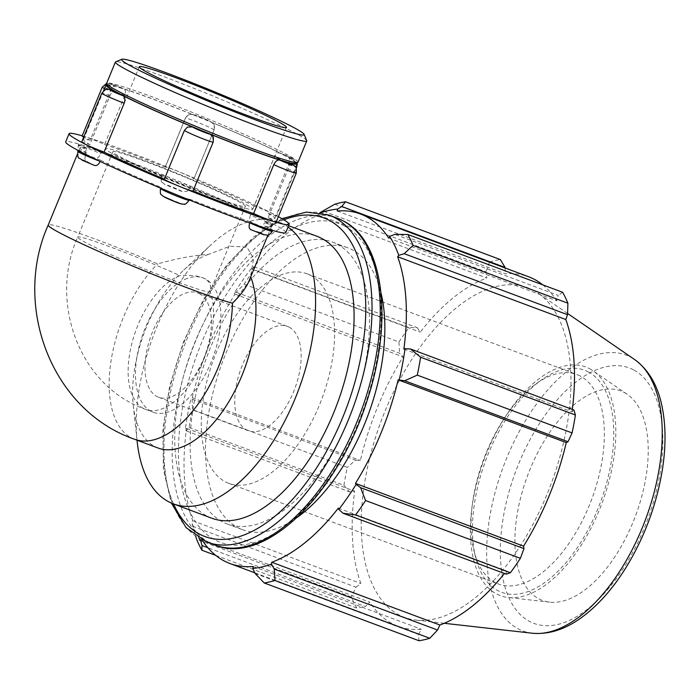 <?xml version="1.0" encoding="UTF-8"?>
<svg xmlns="http://www.w3.org/2000/svg" width="700" height="700" viewBox="0 0 700 700"><rect width="100%" height="100%" fill="white"/><g stroke="black" fill="none" stroke-linecap="round" stroke-linejoin="round"><path stroke-width="0.53" stroke-dasharray="3.5 2.62" d="M189.157 200.209C187.39 203.56 184.695 204.706 181.081 203.639A103.495 5.793 -157.6 0 1 163.87 196.569C160.545 194.784 159.425 192.071 160.528 188.449L160.982 187.346A15.522 0.866 22.4 0 0 160.939 187.381A15.522 0.866 22.4 0 0 175.219 194.215A15.522 0.866 22.4 0 0 189.639 199.22A15.522 0.866 22.4 0 0 189.612 199.115L189.157 200.209A15.522 0.866 -157.6 0 1 189.192 200.314M85.881 160.912A9.31 0.525 22.4 0 0 82.337 160.239A9.31 0.525 22.4 0 0 94.421 165.393A103.495 5.793 -157.6 0 1 85.881 160.912C84.621 159.793 84.665 157.456 86.013 153.912L86.468 152.819A15.522 0.866 22.4 0 0 78.277 150.281A15.522 0.866 22.4 0 0 80.168 151.55A15.522 0.866 22.4 0 0 100.669 160.274L100.188 161.438M86.345 149.485C84.998 152.985 84.971 155.094 86.266 155.811A103.495 5.793 -157.6 0 1 94.938 158.401C97.151 158.725 99.094 157.194 100.774 153.79L101.229 152.696A15.522 0.866 22.4 0 0 80.684 144.559A15.522 0.866 22.4 0 0 78.733 144.209A15.522 0.866 22.4 0 0 86.791 148.391L86.345 149.485A15.522 0.866 -157.6 0 1 78.277 145.303A15.522 0.866 -157.6 0 1 86.1 147.7A15.522 0.866 -157.6 0 1 100.774 153.79M78.733 144.209L78.277 145.303C78.076 150.159 78.444 152.338 79.397 151.856C79.082 152.224 81.322 153.528 86.118 155.759L86.266 155.811A9.31 0.525 22.4 0 1 82.828 153.615A9.31 0.525 22.4 0 1 94.938 158.401M250.364 215.268C249.174 218.864 249.524 221.349 251.431 222.714A103.495 5.793 -157.6 0 1 259.963 227.194L260.12 227.264C264.609 228.979 267.207 229.574 267.925 229.057C268.266 229.906 269.876 228.638 272.746 225.26A15.522 0.866 -157.6 0 1 264.565 222.722L265.011 221.629A15.522 0.866 22.4 0 0 273.201 224.166A15.522 0.866 22.4 0 0 271.32 222.906A15.522 0.866 22.4 0 0 250.819 214.174L250.364 215.268A15.522 0.866 -157.6 0 1 265.283 221.349A15.522 0.866 -157.6 0 1 272.746 225.26L273.201 224.166M251.431 222.714A9.31 0.525 22.4 0 1 263.515 227.868A9.31 0.525 22.4 0 1 259.963 227.194C261.502 227.64 263.034 226.152 264.565 222.722M249.76 222.95L250.25 221.751A15.522 0.866 22.4 0 0 270.795 229.889A15.522 0.866 22.4 0 0 272.755 230.239A15.522 0.866 22.4 0 0 264.688 226.065L264.233 227.159C262.701 230.624 261.152 232.339 259.586 232.295A103.495 5.793 -157.6 0 1 250.915 229.705A9.31 0.525 22.4 0 0 263.025 234.491A9.31 0.525 22.4 0 0 259.586 232.295M107.03 84.612A103.495 5.793 -157.6 0 1 114.966 86.161C113.4 86.126 111.851 87.832 110.32 91.306L90.169 140.192A15.522 0.866 -157.6 0 1 83.703 137.121M82.11 136.019A15.522 0.866 -157.6 0 1 84.061 136.369A15.522 0.866 -157.6 0 1 104.606 144.506L124.758 95.611C125.947 92.041 125.571 89.757 123.646 88.751A103.495 5.793 -157.6 0 1 193.471 114.817C189.866 113.759 187.171 114.896 185.395 118.247L165.244 167.143A15.522 0.866 -157.6 0 1 165.218 167.037A15.522 0.866 -157.6 0 1 179.638 172.043A15.522 0.866 -157.6 0 1 193.918 178.867A15.522 0.866 -157.6 0 1 193.883 178.911L214.034 130.016C215.127 126.394 214.016 123.681 210.683 121.896A103.495 5.793 -157.6 0 1 280.14 153.064L294.385 159.442L296.896 162.785M106.601 83.422L110.591 83.65L123.646 88.751A9.31 0.525 -157.6 0 0 111.536 83.965A9.31 0.525 -157.6 0 0 114.966 86.161M288.671 157.553A9.31 0.525 -157.6 0 0 292.224 158.226A9.31 0.525 -157.6 0 0 280.14 153.064C277.953 152.381 276.019 153.72 274.348 157.089L254.196 205.975A15.522 0.866 -157.6 0 1 274.697 214.707A15.522 0.866 -157.6 0 1 276.579 215.976A15.522 0.866 -157.6 0 1 268.389 213.439L288.54 164.544C289.887 161 289.931 158.673 288.671 157.553A103.495 5.793 -157.6 0 1 296.8 162.829M295.4 163.406A101.719 5.688 22.4 0 0 222.941 127.164A101.719 5.688 22.4 0 0 114.196 86.231A101.719 5.688 22.4 0 0 107.616 86.004M161.42 176.426L161.928 182.114L164.771 184.468A103.495 5.793 -157.6 0 1 181.982 191.537L187.075 191.38L190.505 187.101A15.522 0.866 22.4 0 0 190.54 187.066A15.522 0.866 22.4 0 0 176.26 180.241A15.522 0.866 22.4 0 0 161.84 175.236A15.522 0.866 22.4 0 0 161.866 175.332L161.42 176.426A15.522 0.866 -157.6 0 1 161.385 176.33A15.522 0.866 -157.6 0 1 176.067 181.44A15.522 0.866 -157.6 0 1 190.094 188.16A15.522 0.866 -157.6 0 1 190.05 188.195M288.295 162.654C289.581 163.371 289.555 165.48 288.216 168.98L268.065 217.866A15.522 0.866 -157.6 0 1 276.132 222.049M212.634 136.343L213.141 142.03L192.99 190.925A15.522 0.866 -157.6 0 1 193.016 191.021M164.316 179.191A15.522 0.866 -157.6 0 1 164.36 179.156L184.511 130.261L187.486 127.076M90.169 140.192A103.495 5.793 22.4 0 0 83.431 139.597A103.495 5.793 22.4 0 0 89.845 144.629L109.996 95.734C111.519 92.312 113.05 90.825 114.59 91.271M268.065 217.866A103.495 5.793 22.4 0 0 274.803 218.47A103.495 5.793 22.4 0 0 268.389 213.439M254.196 205.975A103.495 5.793 22.4 0 0 193.883 178.911M278.346 216.668A119.018 6.659 22.4 0 0 274.697 214.707A119.018 6.659 22.4 0 0 179.638 172.043A119.018 6.659 22.4 0 0 84.061 136.369A119.018 6.659 22.4 0 0 82.189 135.817M81.655 142.091A15.522 0.866 -157.6 0 1 89.845 144.629M249.095 280.831L250.547 276.334L253.549 258.615L246.977 247.065L229.959 246.225L208.688 254.345C193.865 255.316 176.846 258.493 157.649 263.891A103.495 5.793 -157.6 0 0 48.23 225.006M86.791 148.391A103.495 5.793 22.4 0 0 80.054 147.787A103.495 5.793 22.4 0 0 86.468 152.819M161.866 175.332A103.495 5.793 22.4 0 0 101.229 152.696M250.819 214.174A103.495 5.793 22.4 0 0 190.505 187.101M264.688 226.065A103.495 5.793 22.4 0 0 271.425 226.66A103.495 5.793 22.4 0 0 265.011 221.629M189.612 199.115A103.495 5.793 22.4 0 0 250.25 221.751M100.669 160.274A103.495 5.793 22.4 0 0 160.982 187.346M285.775 232.575A119.018 6.659 22.4 0 0 271.32 222.906A119.018 6.659 22.4 0 0 176.26 180.241A119.018 6.659 22.4 0 0 80.684 144.559A119.018 6.659 22.4 0 0 65.704 141.873M250.547 276.334A103.495 53.296 110.5 0 1 250.74 276.841M158.077 448.035A103.495 53.296 110.5 0 1 133.254 405.422A103.495 53.296 110.5 0 1 183.794 270.051A103.495 53.296 110.5 0 1 208.688 254.345M187.355 278.381A71.645 36.899 -69.5 0 0 139.23 346.124A71.645 36.899 -69.5 0 0 153.125 412.195A71.645 36.899 -69.5 0 0 211.916 360.159A71.645 36.899 -69.5 0 0 205.441 278.933A71.645 36.899 -69.5 0 0 203.236 277.953A71.645 36.899 -69.5 0 0 187.355 278.381M245.359 206.334A71.645 4.008 22.4 0 0 180.644 175.324A71.645 4.008 22.4 0 0 112.875 151.725A71.645 4.008 22.4 0 0 121.581 157.553A71.645 4.008 22.4 0 0 195.379 189.91A71.645 4.008 22.4 0 0 245.359 206.334L210.157 291.751A71.645 4.008 -157.6 0 1 160.169 275.328A71.645 4.008 -157.6 0 1 86.371 242.97A71.645 4.008 -157.6 0 1 77.674 237.142C48.58 301.98 79.091 386.321 145.766 409.447A71.645 36.899 110.5 0 0 197.435 372.706A71.645 36.899 110.5 0 0 210.114 291.445A71.645 4.008 -157.6 0 1 210.157 291.751L210.114 291.445C211.785 284.874 209.134 280.236 202.151 277.541C196.805 275.581 189.42 274.942 180.005 275.634A71.645 36.899 110.5 0 0 131.871 343.376A71.645 36.899 110.5 0 0 145.766 409.447L153.125 412.195M319.979 212.669L318.902 213.395A188.562 97.108 110.5 0 1 320.635 212.782M318.902 213.395L318.649 215.259A186.559 96.075 -69.5 0 0 252.079 269.377L251.615 268.1L253.916 266.735L254.135 269.78A200.594 103.303 -69.5 0 0 244.142 284.2L236.224 292.267L234.299 293.099A188.562 97.108 110.5 0 1 251.615 268.1M234.299 293.099L234.946 294.114A186.559 96.075 -69.5 0 0 192.255 397.688L191.153 397.784L192.159 399.175L192.456 409.605A200.594 103.303 -69.5 0 0 189.123 427.516L186.252 430.894L185.369 428.838A188.562 97.108 110.5 0 1 191.153 397.784M185.369 428.838L186.532 428.418A186.559 96.075 -69.5 0 0 192.736 520.756L191.634 522.174L195.641 536.13M199.097 538.352A188.562 97.108 110.5 0 1 191.634 522.174M201.617 539.735L201.775 539.481A186.559 96.075 -69.5 0 0 202.099 539.98M297.316 517.309A150.447 77.481 110.5 0 1 242.585 529.707A150.447 77.481 110.5 0 1 222.609 361.664A150.447 77.481 110.5 0 1 347.812 247.809A150.447 77.481 110.5 0 1 352.441 249.882A150.447 77.481 110.5 0 1 381.036 293.037M201.775 539.481L369.906 602.245L365.33 606.524L207.891 547.75M215.784 555.415L356.703 608.029L365.33 606.524M186.532 428.418L354.664 491.181L349.589 491.873L186.252 430.894M189.123 427.516L343.928 485.301L349.589 491.873M234.946 294.114L403.078 356.877L399.56 353.246L236.224 292.267M244.142 284.2L398.947 341.994L399.56 353.246M318.649 215.259L486.789 278.023L485.975 271.836L322.63 210.866M334.74 204.251L489.536 262.036L485.975 271.836M388.623 238.035L556.754 300.799L558.197 295.348L394.852 234.369M562.634 292.285L558.197 295.348M403.865 349.099L571.996 411.863L573.93 409.999M588.184 371.858A118.545 61.049 110.5 0 1 582.304 539.91A118.545 61.049 110.5 0 1 475.571 557.244A118.545 61.049 110.5 0 1 541.861 379.68A118.545 61.049 110.5 0 1 588.184 371.858M580.239 376.04A111.834 57.592 -69.5 0 0 576.809 374.509A111.834 57.592 -69.5 0 0 536.541 383.425A111.834 57.592 -69.5 0 0 474.005 550.935A111.834 57.592 -69.5 0 0 498.575 584.054A111.834 57.592 -69.5 0 0 590.345 502.836A111.834 57.592 -69.5 0 0 580.239 376.04M589.505 368.646A122.028 62.842 110.5 0 1 592.926 370.711A122.028 62.842 110.5 0 1 601.956 503.274A122.028 62.842 110.5 0 1 508.27 597.485A122.028 62.842 110.5 0 1 482.895 462.91A122.028 62.842 110.5 0 1 589.505 368.646M310.494 275.345A111.834 57.592 110.5 0 1 320.591 402.132A111.834 57.592 110.5 0 1 228.83 483.359A111.834 57.592 110.5 0 1 213.981 358.435A111.834 57.592 110.5 0 1 307.055 273.805A111.834 57.592 110.5 0 1 310.494 275.345M337.164 211.006L505.295 273.77A186.559 96.075 110.5 0 1 528.579 276.745M505.102 267.986L505.295 273.77M533.041 290.132A175.954 90.615 110.5 0 1 537.968 293.108A175.954 90.615 110.5 0 1 550.988 484.242A175.954 90.615 110.5 0 1 415.905 620.095A175.954 90.615 110.5 0 1 379.321 426.046A175.954 90.615 110.5 0 1 533.041 290.132M542.754 284.856A186.559 96.075 110.5 0 1 556.754 300.799M572.32 409.395A186.559 96.075 110.5 0 1 571.996 411.863M506.266 574.157L506.45 570.894A186.559 96.075 110.5 0 1 504.42 573.475M255.098 573.44L418.442 634.419L419.002 640.745M418.442 634.419L421.365 629.274A186.559 96.075 110.5 0 1 398.09 626.299A186.559 96.075 110.5 0 1 369.906 602.245M356.703 608.029A200.594 103.303 110.5 0 1 351.435 597.109L196.63 539.324M192.649 526.216L355.994 587.195L351.435 597.109M355.994 587.195L360.868 583.52A186.559 96.075 110.5 0 1 354.664 491.181M343.928 485.301A200.594 103.303 110.5 0 1 347.261 467.39L192.456 409.605M192.159 399.175L355.495 460.154L347.261 467.39M355.495 460.154L360.386 460.451A186.559 96.075 110.5 0 1 403.078 356.877M398.947 341.994A200.594 103.303 110.5 0 1 408.94 327.574L254.135 269.78M253.916 266.735L417.252 327.705L408.94 327.574M417.252 327.705L420.219 332.15A186.559 96.075 110.5 0 1 486.789 278.023M489.536 262.036A200.594 103.303 110.5 0 1 500.334 259.56M252.079 269.377L420.219 332.15M192.255 397.688L360.386 460.451M192.736 520.756L360.868 583.52M253.234 566.51L421.365 629.274M338.319 508.13L506.45 570.894M337.041 244.134A150.447 77.481 110.5 0 1 350.63 414.697A150.447 77.481 110.5 0 1 227.185 523.959A150.447 77.481 110.5 0 1 207.218 355.915A150.447 77.481 110.5 0 1 332.421 242.06A150.447 77.481 110.5 0 1 337.041 244.134M211.794 518.21A150.447 77.481 110.5 0 1 191.817 350.166A150.447 77.481 110.5 0 1 317.021 236.311M624.12 392.42A111.834 57.592 110.5 0 1 627.253 394.319A111.834 57.592 110.5 0 1 635.53 515.804A111.834 57.592 110.5 0 1 549.666 602.149A111.834 57.592 110.5 0 1 526.409 478.817A111.834 57.592 110.5 0 1 624.12 392.42M289.144 327.145A55.729 28.7 110.5 0 1 294.175 390.32A55.729 28.7 110.5 0 1 248.456 430.789A55.729 28.7 110.5 0 1 241.054 368.541A55.729 28.7 110.5 0 1 287.429 326.375A55.729 28.7 110.5 0 1 289.144 327.145M199.386 293.632A55.729 28.7 110.5 0 1 204.418 356.808A55.729 28.7 110.5 0 1 158.69 397.276A55.729 28.7 110.5 0 1 151.296 335.037A55.729 28.7 110.5 0 1 197.671 292.863A55.729 28.7 110.5 0 1 199.386 293.632M137.209 441.884A150.447 77.481 110.5 0 1 210.674 245.096A150.447 77.481 110.5 0 1 278.53 221.944A150.447 77.481 110.5 0 1 283.159 224.017A150.447 77.481 110.5 0 1 288.059 227.045M306.723 140.586A103.495 5.793 22.4 0 0 213.281 96.154A103.495 5.793 22.4 0 0 115.666 61.828M297.99 162.207A103.495 5.793 22.4 0 0 204.514 117.416A103.495 5.793 22.4 0 0 106.627 83.335M115.185 155.164A79.608 4.454 22.4 0 0 197.181 191.117A79.608 4.454 22.4 0 0 252.718 209.37A79.608 4.454 22.4 0 0 180.81 174.912A79.608 4.454 22.4 0 0 105.516 148.697A79.608 4.454 22.4 0 0 115.185 155.164M165.244 167.143A103.495 5.793 22.4 0 0 104.606 144.506M100.214 161.376A15.522 0.866 -157.6 0 1 99.514 161.114M77.822 151.384A15.522 0.866 -157.6 0 1 86.013 153.912M264.233 227.159A15.522 0.866 -157.6 0 1 272.3 231.341M250.941 223.37A15.522 0.866 -157.6 0 1 249.804 222.854M124.758 95.611A15.522 0.866 22.4 0 0 110.084 89.521A15.522 0.866 22.4 0 0 102.261 87.124M104.475 88.559A15.522 0.866 22.4 0 0 110.32 91.306M193.471 114.817A9.31 0.525 -157.6 0 1 202.125 117.784A9.31 0.525 -157.6 0 1 210.683 121.896M181.982 191.537A9.31 0.525 22.4 0 0 173.416 187.434A9.31 0.525 22.4 0 0 164.771 184.468M214.034 130.016A15.522 0.866 22.4 0 0 214.069 129.981A15.522 0.866 22.4 0 0 200.051 123.261A15.522 0.866 22.4 0 0 185.369 118.151A15.522 0.866 22.4 0 0 185.395 118.247M288.54 164.544A15.522 0.866 22.4 0 0 295.995 167.055M296.73 167.081A15.522 0.866 22.4 0 0 289.257 163.17A15.522 0.866 22.4 0 0 274.348 157.089M296.284 173.154A15.522 0.866 22.4 0 0 288.216 168.98M109.996 95.734A15.522 0.866 22.4 0 0 101.806 93.196M134.627 439.285A103.495 53.296 110.5 0 1 110.46 364.971A103.495 53.296 110.5 0 1 157.649 263.891M112.875 151.725L77.674 237.142A71.645 4.008 -157.6 0 1 112.971 247.905A71.645 4.008 -157.6 0 1 180.005 275.634M215.18 545.169A174.519 89.88 110.5 0 1 192.01 350.236A174.519 89.88 110.5 0 1 337.243 218.173M344.505 226.039A170.048 87.57 -69.5 0 0 179.918 426.02A170.048 87.57 -69.5 0 0 314.991 496.965A170.048 87.57 -69.5 0 0 344.505 226.039M329.035 215.101A174.519 89.88 -69.5 0 0 183.794 347.174A174.519 89.88 -69.5 0 0 206.964 542.097M173.556 503.939A170.048 87.57 110.5 0 1 183.907 342.589A170.048 87.57 110.5 0 1 283.876 219.844M532.446 633.238A147.271 75.845 110.5 0 1 501.821 470.82A147.271 75.845 110.5 0 1 630.49 357.061A147.271 75.845 110.5 0 1 634.611 359.546M633.439 369.81A136.334 70.21 -69.5 0 0 501.489 530.145A136.334 70.21 -69.5 0 0 609.788 587.02A136.334 70.21 -69.5 0 0 633.439 369.81M160.939 187.381L160.624 188.151M189.639 199.22L189.341 199.955M161.928 182.114C161.21 182.254 161.035 180.329 161.385 176.33L161.84 175.236M190.54 187.066L187.075 191.38M193.918 178.867L214.069 129.981C214.41 125.562 214.156 123.524 213.316 123.883C212.433 122.509 209.808 120.934 205.441 119.184L192.439 114.38C189.7 115.071 190.584 112.018 185.369 118.151L165.218 167.037M296.966 163.013L297.176 164.176M296.231 168.289L276.579 215.976M83.431 139.597L103.539 90.816M274.803 218.47L295.811 167.484M80.054 147.787L77.376 154.289M271.425 226.66L267.969 235.034M202.151 277.541L203.236 277.953M474.005 550.935L475.571 557.244M536.541 383.425L541.861 379.68M228.83 483.359L498.575 584.054M307.055 273.805L576.809 374.509M281.908 218.671L253.838 236.784L226.914 264.819L202.869 300.834L183.33 342.3L169.68 386.295L162.873 429.713L163.424 469.534L171.377 503.064M254.809 572.81L398.09 626.299M567.577 313.46L537.968 293.108M444.264 623.289L415.905 620.095M158.69 397.276L248.456 430.789M197.671 292.863L287.429 326.375M133.254 405.422L137.025 440.178M183.794 270.051L210.674 245.096M278.53 221.944L288.61 225.706M227.185 523.959L242.585 529.707M332.421 242.06L347.812 247.809M627.253 394.319L592.926 370.711M549.666 602.149L508.27 597.485M252.718 209.37L286.493 127.435M105.516 148.697L139.282 66.763"/><path stroke-width="1.05" d="M100.214 161.376C98.534 164.736 96.6 166.084 94.421 165.393L82.311 160.256C78.549 156.678 77.507 160.405 77.822 151.384A15.522 0.866 -157.6 0 0 84.936 155.129A15.522 0.866 -157.6 0 0 99.514 161.114M249.804 222.854C248.614 226.415 248.981 228.707 250.915 229.705L264.005 234.824C268.249 234.526 267.085 237.554 272.3 231.341A15.522 0.866 -157.6 0 1 250.941 223.37M114.266 91.149L114.59 91.271A103.495 5.793 -157.6 0 1 105.945 84.971A103.495 5.793 -157.6 0 1 107.03 84.612M184.511 130.261A15.522 0.866 22.4 0 0 184.468 130.305L187.486 127.076L192.579 126.928A103.495 5.793 -157.6 0 1 123.121 95.751C125.029 97.116 125.388 99.593 124.197 103.197L104.046 152.084A103.495 5.793 22.4 0 0 164.334 179.148M273.779 164.666A15.522 0.866 22.4 0 0 288.461 170.756A15.522 0.866 22.4 0 0 296.284 173.154L276.132 222.049A15.522 0.866 -157.6 0 1 274.172 221.699A15.522 0.866 -157.6 0 1 253.627 213.561L273.779 164.666C275.459 161.271 277.41 159.74 279.615 160.064A103.495 5.793 -157.6 0 1 209.79 133.998L212.634 136.343C213.343 136.211 213.526 138.136 213.168 142.135L193.016 191.021A15.522 0.866 -157.6 0 1 178.596 186.016A15.522 0.866 -157.6 0 1 164.316 179.191L184.468 130.305A15.522 0.866 22.4 0 0 198.485 137.016A15.522 0.866 22.4 0 0 213.168 142.135M296.8 162.829A103.495 5.793 -157.6 0 1 297.316 163.844A103.495 5.793 -157.6 0 1 288.295 162.654L288.575 162.785M121.879 59.255L115.666 61.828A103.495 5.793 22.4 0 0 115.386 62.072L106.627 83.335A103.495 5.793 22.4 0 0 106.654 83.694L107.616 86.004A101.719 5.688 22.4 0 0 119.945 93.914A101.719 5.688 22.4 0 0 222.145 138.836A101.719 5.688 22.4 0 0 295.4 163.406L297.719 162.444A103.495 5.793 22.4 0 0 297.99 162.207L306.749 140.945A103.495 5.793 22.4 0 0 306.723 140.586L304.132 134.374A98.718 5.521 -157.6 0 1 237.764 113.059A98.718 5.521 -157.6 0 1 133.612 67.506A98.718 5.521 -157.6 0 1 121.879 59.255A98.718 5.521 -157.6 0 1 214.996 91.989A98.718 5.521 -157.6 0 1 304.132 134.374M83.703 137.121A15.522 0.866 -157.6 0 1 82.11 136.019L102.261 87.124A15.522 0.866 22.4 0 0 104.475 88.559M193.051 190.951A103.495 5.793 22.4 0 0 253.627 213.561M82.189 135.817A119.018 6.659 22.4 0 0 69.081 133.683A119.018 6.659 22.4 0 0 83.545 143.351A15.522 0.866 -157.6 0 1 81.655 142.091L101.806 93.196A15.522 0.866 22.4 0 0 109.279 97.116A15.522 0.866 22.4 0 0 124.197 103.197M104.046 152.084A15.522 0.866 -157.6 0 1 83.545 143.351A119.018 6.659 22.4 0 0 178.596 186.016A119.018 6.659 22.4 0 0 274.172 221.699A119.018 6.659 22.4 0 0 289.152 224.385A119.018 6.659 22.4 0 0 278.346 216.668M77.376 154.289L48.23 225.006A103.495 5.793 -157.6 0 0 65.406 235.786A103.495 5.793 -157.6 0 0 154.411 274.977A103.495 5.793 -157.6 0 0 232.47 303.188C240.739 295.033 246.286 287.578 249.095 280.831L267.969 235.034M69.081 133.683L65.704 141.873A119.018 6.659 22.4 0 0 80.168 151.55A119.018 6.659 22.4 0 0 175.219 194.215A119.018 6.659 22.4 0 0 270.795 229.889A119.018 6.659 22.4 0 0 285.775 232.575L289.152 224.385M250.74 276.841A103.495 53.296 110.5 0 1 232.986 394.459A103.495 53.296 110.5 0 1 158.077 448.035L134.627 439.285C51.222 410.41 12.11 305.428 48.23 225.006M342.93 513.188L355.591 514.946A200.594 103.303 -69.5 0 0 365.584 500.526L360.623 487.655L356.099 484.418A188.562 97.108 110.5 0 1 338.783 509.416L342.93 513.188L506.266 574.157L510.396 572.731L355.591 514.946M356.099 484.418L355.451 483.394A186.559 96.075 -69.5 0 0 398.142 379.829L404.688 380.748L417.27 375.13A200.594 103.303 -69.5 0 0 420.604 357.219L410.594 349.02L405.029 348.67A188.562 97.108 110.5 0 1 399.245 379.733M405.029 348.67L403.865 349.099A186.559 96.075 -69.5 0 0 397.661 256.751L398.764 255.334L404.189 253.697L413.096 245.411A200.594 103.303 -69.5 0 0 407.829 234.491L394.852 234.369L389.629 236.407A188.562 97.108 110.5 0 1 398.764 255.334M389.629 236.407L388.623 238.035A186.559 96.075 -69.5 0 0 360.439 213.981A186.559 96.075 -69.5 0 0 337.164 211.006L337.619 209.099L341.74 206.474L345.529 201.775A200.594 103.303 -69.5 0 0 334.74 204.251L319.979 212.669M320.635 212.782A188.562 97.108 110.5 0 1 337.619 209.099M195.641 536.13L196.63 539.324A200.594 103.303 -69.5 0 0 201.898 550.235L201.985 545.545L200.769 541.1A188.562 97.108 110.5 0 1 199.097 538.352M200.769 541.1L201.617 539.735M202.099 539.98A186.559 96.075 -69.5 0 0 229.959 563.535A186.559 96.075 -69.5 0 0 253.234 566.51L252.779 568.418L255.098 573.44L264.206 582.96A200.594 103.303 -69.5 0 0 274.995 580.484L274.207 569.056L271.495 564.121A188.562 97.108 110.5 0 1 252.779 568.418M271.495 564.121L271.749 562.258A186.559 96.075 -69.5 0 0 338.319 508.13L338.783 509.416M381.036 293.037A150.447 77.481 110.5 0 1 297.316 517.309M355.451 483.394L523.582 546.157L523.959 548.625L360.623 487.655M365.584 500.526L520.389 558.32L523.959 548.625M271.749 562.258L439.88 625.021L437.553 630.035L274.207 569.056M274.995 580.484L429.8 638.269L437.553 630.035M207.891 547.75L201.985 545.545M201.898 550.235L215.784 555.415M407.829 234.491L562.634 292.285A200.594 103.303 110.5 0 1 567.901 303.196L413.096 245.411M420.604 357.219L575.409 415.004L573.93 409.999L410.594 349.02M341.74 206.474L505.085 267.453L500.334 259.56L345.529 201.775M505.085 267.453L505.102 267.986M360.439 213.981L528.579 276.745A186.559 96.075 110.5 0 1 534.31 279.309A186.559 96.075 110.5 0 1 542.754 284.856M404.189 253.697L567.534 314.676L567.901 303.196M567.534 314.676L565.801 319.524A186.559 96.075 110.5 0 1 572.32 409.395M575.409 415.004A200.594 103.303 110.5 0 1 572.075 432.915L417.27 375.13M404.688 380.748L568.024 441.717L572.075 432.915M568.024 441.717L566.274 442.592A186.559 96.075 110.5 0 1 523.582 546.157M520.389 558.32A200.594 103.303 110.5 0 1 510.396 572.731M504.42 573.475A186.559 96.075 110.5 0 1 439.88 625.021M429.8 638.269A200.594 103.303 110.5 0 1 419.002 640.745L264.206 582.96M398.142 379.829L566.274 442.592M397.661 256.751L565.801 319.524M288.61 225.706L317.021 236.311A150.447 77.481 110.5 0 1 321.65 238.385A150.447 77.481 110.5 0 1 335.239 408.949A150.447 77.481 110.5 0 1 211.794 518.21L173.303 503.843A150.447 77.481 110.5 0 1 137.209 441.884L137.025 440.178M288.059 227.045A150.447 77.481 110.5 0 1 294.683 399.683A150.447 77.481 110.5 0 1 173.303 503.843M115.386 62.072A103.495 5.793 22.4 0 0 127.96 70.481A103.495 5.793 22.4 0 0 234.553 117.224A103.495 5.793 22.4 0 0 306.749 140.945M106.654 83.694A103.495 5.793 22.4 0 0 119.192 91.744A103.495 5.793 22.4 0 0 223.186 137.454A103.495 5.793 22.4 0 0 297.719 162.444M148.96 73.229A79.608 4.454 22.4 0 0 230.956 109.183A79.608 4.454 22.4 0 0 286.493 127.435A79.608 4.454 22.4 0 0 214.585 92.978A79.608 4.454 22.4 0 0 139.282 66.763A79.608 4.454 22.4 0 0 148.96 73.229M189.192 200.314A15.522 0.866 -157.6 0 1 174.51 195.204A15.522 0.866 -157.6 0 1 160.484 188.484C159.862 196.508 161.394 193.716 162.846 196.14L175.455 201.889C179.786 203.726 182.761 204.461 184.362 204.111C184.704 204.951 186.314 203.691 189.192 200.314L189.341 199.955M163.87 196.569A9.31 0.525 22.4 0 0 172.436 200.673A9.31 0.525 22.4 0 0 181.081 203.639M123.121 95.751A9.31 0.525 -157.6 0 1 111.038 90.589A9.31 0.525 -157.6 0 1 114.59 91.271M209.79 133.998A9.31 0.525 -157.6 0 1 201.136 131.031A9.31 0.525 -157.6 0 1 192.579 126.928M288.295 162.654A9.31 0.525 -157.6 0 1 291.734 164.85A9.31 0.525 -157.6 0 1 279.615 160.064M295.995 167.055A15.522 0.866 22.4 0 0 296.73 167.081L296.231 168.289M232.47 303.188A103.495 53.296 110.5 0 1 198.039 404.145A103.495 53.296 110.5 0 1 134.627 439.285M342.606 220.57A174.519 89.88 110.5 0 1 358.374 418.425A174.519 89.88 110.5 0 1 215.18 545.169C264.88 565.749 337.391 494.016 366.651 401.896C393.531 322.7 384.554 241.281 342.991 220.736L337.243 218.173A174.519 89.88 110.5 0 1 342.606 220.57M171.377 503.064L186.095 527.651L206.964 542.097A174.519 89.88 -69.5 0 0 350.166 415.354A174.519 89.88 -69.5 0 0 334.399 217.508A174.519 89.88 -69.5 0 0 329.035 215.101L337.243 218.173M283.876 219.844A170.048 87.57 110.5 0 1 329.105 220.29A170.048 87.57 110.5 0 1 327.215 450.012A170.048 87.57 110.5 0 1 173.556 503.939M532.446 633.238C549.273 634.699 566.038 629.169 582.741 616.639C598.15 605.097 612.185 589.347 624.864 569.389C644.438 537.941 657.055 503.956 662.716 467.416C666.032 444.745 665.761 424.226 661.911 405.869C657.571 385.053 648.471 369.618 634.611 359.546A147.271 75.845 110.5 0 1 645.514 519.531A147.271 75.845 110.5 0 1 532.446 633.238L444.264 623.289M78.19 150.5L77.822 151.384M272.668 230.44L272.3 231.341M106.601 83.422L102.261 87.124M297.176 164.176L296.73 167.081M288.444 162.706C293.23 164.938 295.47 166.232 295.164 166.609C296.109 166.119 296.485 168.306 296.284 173.154M114.433 91.192C109.751 89.513 107.345 88.891 107.205 89.337C106.873 88.331 105.07 89.618 101.806 93.196M103.539 90.816L105.945 84.971M295.811 167.484L297.316 163.844M206.964 542.097L215.18 545.169M329.035 215.101L306.364 212.082L281.908 218.671M229.959 563.535L254.809 572.81M634.611 359.546L567.577 313.46"/></g></svg>
